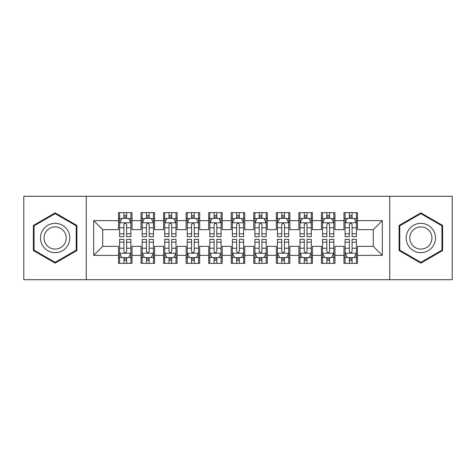 <?xml version="1.0" encoding="UTF-8"?>
<svg xmlns="http://www.w3.org/2000/svg" width="476" height="476" viewBox="0 0 476 476"><rect width="100%" height="100%" fill="white"/><g stroke="black" fill="none" stroke-linecap="round" stroke-linejoin="round"><path stroke-width="0.71" d="M389.743 279.715L452.2 279.715L452.2 196.285L389.743 196.285L389.743 279.715L86.257 279.715L86.257 196.285L23.8 196.285L23.8 279.715L86.257 279.715M389.743 196.285L86.257 196.285M93.695 255.362L93.695 220.638L118.5 220.638L118.5 229.658L102.715 229.658L102.715 246.342L93.695 255.362L118.5 255.362L118.5 263.365L132.025 263.365L132.025 255.362L141.045 255.362L141.045 263.365L154.575 263.365L154.575 255.362L163.595 255.362L163.595 263.365L177.12 263.365L177.12 255.362L186.14 255.362L186.14 263.365L199.67 263.365L199.67 255.362L208.69 255.362L208.69 263.365L222.215 263.365L222.215 255.362L231.235 255.362L231.235 263.365L244.765 263.365L244.765 255.362L253.785 255.362L253.785 263.365L267.31 263.365L267.31 255.362L276.33 255.362L276.33 263.365L289.86 263.365L289.86 255.362L298.88 255.362L298.88 263.365L312.405 263.365L312.405 255.362L321.425 255.362L321.425 263.365L334.955 263.365L334.955 255.362L343.975 255.362L343.975 263.365L357.5 263.365L357.5 246.342L373.285 246.342L373.285 229.658L357.5 229.658L357.5 220.638L382.305 220.638L382.305 255.362L357.5 255.362M357.5 220.638L357.5 212.635L343.975 212.635L343.975 220.638L334.955 220.638L334.955 212.635L321.425 212.635L321.425 220.638L312.405 220.638L312.405 212.635L298.88 212.635L298.88 220.638L289.86 220.638L289.86 212.635L276.33 212.635L276.33 220.638L267.31 220.638L267.31 212.635L253.785 212.635L253.785 220.638L244.765 220.638L244.765 212.635L231.235 212.635L231.235 220.638L222.215 220.638L222.215 212.635L208.69 212.635L208.69 220.638L199.67 220.638L199.67 212.635L186.14 212.635L186.14 220.638L177.12 220.638L177.12 212.635L163.595 212.635L163.595 220.638L154.575 220.638L154.575 212.635L141.045 212.635L141.045 220.638L132.025 220.638L132.025 212.635L118.5 212.635L118.5 220.638M334.955 255.362L334.955 246.342L343.975 246.342L343.975 255.362M382.305 220.638L373.285 229.658M312.405 255.362L312.405 246.342L321.425 246.342L321.425 255.362M343.975 220.638L343.975 229.658L334.955 229.658L334.955 220.638M289.86 255.362L289.86 246.342L298.88 246.342L298.88 255.362M321.425 220.638L321.425 229.658L312.405 229.658L312.405 220.638M267.31 255.362L267.31 246.342L276.33 246.342L276.33 255.362M298.88 220.638L298.88 229.658L289.86 229.658L289.86 220.638M244.765 255.362L244.765 246.342L253.785 246.342L253.785 255.362M276.33 220.638L276.33 229.658L267.31 229.658L267.31 220.638M222.215 255.362L222.215 246.342L231.235 246.342L231.235 255.362M253.785 220.638L253.785 229.658L244.765 229.658L244.765 220.638M199.67 255.362L199.67 246.342L208.69 246.342L208.69 255.362M231.235 220.638L231.235 229.658L222.215 229.658L222.215 220.638M177.12 255.362L177.12 246.342L186.14 246.342L186.14 255.362M208.69 220.638L208.69 229.658L199.67 229.658L199.67 220.638M154.575 255.362L154.575 246.342L163.595 246.342L163.595 255.362M186.14 220.638L186.14 229.658L177.12 229.658L177.12 220.638M132.025 255.362L132.025 246.342L141.045 246.342L141.045 255.362M163.595 220.638L163.595 229.658L154.575 229.658L154.575 220.638M102.715 246.342L118.5 246.342L118.5 255.362M141.045 220.638L141.045 229.658L132.025 229.658L132.025 220.638M343.975 218.27L345.1 218.27M356.375 218.27L357.5 218.27M321.425 218.27L322.555 218.27M333.825 218.27L334.955 218.27M298.88 218.27L300.005 218.27M311.28 218.27L312.405 218.27M276.33 218.27L277.46 218.27M288.73 218.27L289.86 218.27M253.785 218.27L254.91 218.27M266.185 218.27L267.31 218.27M231.235 218.27L232.365 218.27M243.635 218.27L244.765 218.27M208.69 218.27L209.815 218.27M221.09 218.27L222.215 218.27M186.14 218.27L187.27 218.27M198.54 218.27L199.67 218.27M163.595 218.27L164.72 218.27M175.995 218.27L177.12 218.27M141.045 218.27L142.175 218.27M153.445 218.27L154.575 218.27M118.5 218.27L119.625 218.27M130.9 218.27L132.025 218.27M118.5 257.73L119.625 257.73M130.9 257.73L132.025 257.73M141.045 257.73L142.175 257.73M153.445 257.73L154.575 257.73M163.595 257.73L164.72 257.73M175.995 257.73L177.12 257.73M186.14 257.73L187.27 257.73M198.54 257.73L199.67 257.73M208.69 257.73L209.815 257.73M221.09 257.73L222.215 257.73M231.235 257.73L232.365 257.73M243.635 257.73L244.765 257.73M253.785 257.73L254.91 257.73M266.185 257.73L267.31 257.73M276.33 257.73L277.46 257.73M288.73 257.73L289.86 257.73M298.88 257.73L300.005 257.73M311.28 257.73L312.405 257.73M321.425 257.73L322.555 257.73M333.825 257.73L334.955 257.73M343.975 257.73L345.1 257.73M356.375 257.73L357.5 257.73M93.695 220.638L102.715 229.658M373.285 246.342L382.305 255.362M76.898 225.44L55.139 212.873L33.385 225.44L33.385 250.56L55.139 263.127L76.898 250.56L76.898 225.44M399.102 225.44L399.102 250.56L420.861 263.127L442.615 250.56L442.615 225.44L420.861 212.873L399.102 225.44M126.616 215.563L123.909 215.563M130.9 233.823L126.616 233.823L126.616 236.649L130.9 236.649L130.9 222.893L128.645 218.383L121.88 218.383L119.625 222.893L119.625 236.649L123.909 236.649L123.909 233.823L119.625 233.823M119.625 222.893L119.625 212.635M130.9 222.893L130.9 212.635M123.909 218.383L123.909 212.635M126.616 212.635L126.616 218.383M126.616 233.823L126.616 224.583C125.718 222.845 124.813 222.845 123.909 224.583L123.909 233.823M126.616 218.27L123.909 218.27M123.909 260.437L126.616 260.437M119.625 242.177L123.909 242.177L123.909 239.351L119.625 239.351L119.625 253.107L121.88 257.617L128.645 257.617L130.9 253.107L130.9 239.351L126.616 239.351L126.616 242.177L130.9 242.177M130.9 253.107L130.9 263.365M119.625 253.107L119.625 263.365M126.616 257.617L126.616 263.365M123.909 263.365L123.909 257.617M123.909 242.177L123.909 251.417C124.813 253.155 125.712 253.155 126.616 251.417L126.616 242.177M123.909 257.73L126.616 257.73M149.161 215.563L146.459 215.563M153.445 233.823L149.161 233.823L149.161 236.649L153.445 236.649L153.445 222.893L151.195 218.383L144.43 218.383L142.175 222.893L142.175 236.649L146.459 236.649L146.459 233.823L142.175 233.823M142.175 222.893L142.175 212.635M153.445 222.893L153.445 212.635M146.459 218.383L146.459 212.635M149.161 212.635L149.161 218.383M149.161 233.823L149.161 224.583C148.262 222.845 147.364 222.845 146.459 224.583L146.459 233.823M149.161 218.27L146.459 218.27M171.711 215.563L169.004 215.563M175.995 233.823L171.711 233.823L171.711 236.649L175.995 236.649L175.995 222.893L173.74 218.383L166.975 218.383L164.72 222.893L164.72 236.649L169.004 236.649L169.004 233.823L164.72 233.823M164.72 222.893L164.72 212.635M175.995 222.893L175.995 212.635M169.004 218.383L169.004 212.635M171.711 212.635L171.711 218.383M171.711 233.823L171.711 224.583C170.813 222.845 169.908 222.845 169.004 224.583L169.004 233.823M171.711 218.27L169.004 218.27M146.459 260.437L149.161 260.437M142.175 242.177L146.459 242.177L146.459 239.351L142.175 239.351L142.175 253.107L144.43 257.617L151.195 257.617L153.445 253.107L153.445 239.351L149.161 239.351L149.161 242.177L153.445 242.177M153.445 253.107L153.445 263.365M142.175 253.107L142.175 263.365M149.161 257.617L149.161 263.365M146.459 263.365L146.459 257.617M146.459 242.177L146.459 251.417C147.358 253.155 148.262 253.155 149.161 251.417L149.161 242.177M146.459 257.73L149.161 257.73M169.004 260.437L171.711 260.437M164.72 242.177L169.004 242.177L169.004 239.351L164.72 239.351L164.72 253.107L166.975 257.617L173.74 257.617L175.995 253.107L175.995 239.351L171.711 239.351L171.711 242.177L175.995 242.177M175.995 253.107L175.995 263.365M164.72 253.107L164.72 263.365M171.711 257.617L171.711 263.365M169.004 263.365L169.004 257.617M169.004 242.177L169.004 251.417C169.908 253.155 170.807 253.155 171.711 251.417L171.711 242.177M169.004 257.73L171.711 257.73M67.836 230.67A14.655 14.655 0 0 0 47.814 225.309A14.655 14.655 0 0 0 42.447 245.33A14.655 14.655 0 0 0 62.469 250.691A14.655 14.655 0 0 0 67.836 230.67M64.748 232.455A11.097 11.097 0 0 0 49.593 228.391A11.097 11.097 0 0 0 45.529 243.545A11.097 11.097 0 0 0 60.69 247.609A11.097 11.097 0 0 0 64.748 232.455M55.139 262.341L34.058 250.174L34.058 225.826L55.139 213.659L76.225 225.826L76.225 250.174L55.139 262.341M433.553 230.67A14.655 14.655 0 0 0 413.531 225.309A14.655 14.655 0 0 0 408.164 245.33A14.655 14.655 0 0 0 428.186 250.691A14.655 14.655 0 0 0 433.553 230.67M430.471 232.455A11.097 11.097 0 0 0 415.31 228.391A11.097 11.097 0 0 0 411.252 243.545A11.097 11.097 0 0 0 426.407 247.609A11.097 11.097 0 0 0 430.471 232.455M420.861 262.341L399.775 250.174L399.775 225.826L420.861 213.659L441.942 225.826L441.942 250.174L420.861 262.341M194.256 215.563L191.554 215.563M198.54 233.823L194.256 233.823L194.256 236.649L198.54 236.649L198.54 222.893L196.285 218.383L189.525 218.383L187.27 222.893L187.27 236.649L191.554 236.649L191.554 233.823L187.27 233.823M187.27 222.893L187.27 212.635M198.54 222.893L198.54 212.635M191.554 218.383L191.554 212.635M194.256 212.635L194.256 218.383M194.256 233.823L194.256 224.583C193.357 222.845 192.453 222.845 191.554 224.583L191.554 233.823M194.256 218.27L191.554 218.27M216.806 215.563L214.099 215.563M221.09 233.823L216.806 233.823L216.806 236.649L221.09 236.649L221.09 222.893L218.835 218.383L212.07 218.383L209.815 222.893L209.815 236.649L214.099 236.649L214.099 233.823L209.815 233.823M209.815 222.893L209.815 212.635M221.09 222.893L221.09 212.635M214.099 218.383L214.099 212.635M216.806 212.635L216.806 218.383M216.806 233.823L216.806 224.583C215.908 222.845 215.003 222.845 214.099 224.583L214.099 233.823M216.806 218.27L214.099 218.27M191.554 260.437L194.256 260.437M187.27 242.177L191.554 242.177L191.554 239.351L187.27 239.351L187.27 253.107L189.525 257.617L196.285 257.617L198.54 253.107L198.54 239.351L194.256 239.351L194.256 242.177L198.54 242.177M198.54 253.107L198.54 263.365M187.27 253.107L187.27 263.365M194.256 257.617L194.256 263.365M191.554 263.365L191.554 257.617M191.554 242.177L191.554 251.417C192.453 253.155 193.357 253.155 194.256 251.417L194.256 242.177M191.554 257.73L194.256 257.73M214.099 260.437L216.806 260.437M209.815 242.177L214.099 242.177L214.099 239.351L209.815 239.351L209.815 253.107L212.07 257.617L218.835 257.617L221.09 253.107L221.09 239.351L216.806 239.351L216.806 242.177L221.09 242.177M221.09 253.107L221.09 263.365M209.815 253.107L209.815 263.365M216.806 257.617L216.806 263.365M214.099 263.365L214.099 257.617M214.099 242.177L214.099 251.417C215.003 253.155 215.902 253.155 216.806 251.417L216.806 242.177M214.099 257.73L216.806 257.73M239.351 215.563L236.649 215.563M243.635 233.823L239.351 233.823L239.351 236.649L243.635 236.649L243.635 222.893L241.38 218.383L234.62 218.383L232.365 222.893L232.365 236.649L236.649 236.649L236.649 233.823L232.365 233.823M232.365 222.893L232.365 212.635M243.635 222.893L243.635 212.635M236.649 218.383L236.649 212.635M239.351 212.635L239.351 218.383M239.351 233.823L239.351 224.583C238.452 222.845 237.548 222.845 236.649 224.583L236.649 233.823M239.351 218.27L236.649 218.27M236.649 260.437L239.351 260.437M232.365 242.177L236.649 242.177L236.649 239.351L232.365 239.351L232.365 253.107L234.62 257.617L241.38 257.617L243.635 253.107L243.635 239.351L239.351 239.351L239.351 242.177L243.635 242.177M243.635 253.107L243.635 263.365M232.365 253.107L232.365 263.365M239.351 257.617L239.351 263.365M236.649 263.365L236.649 257.617M236.649 242.177L236.649 251.417C237.548 253.155 238.452 253.155 239.351 251.417L239.351 242.177M236.649 257.73L239.351 257.73M261.901 215.563L259.194 215.563M266.185 233.823L261.901 233.823L261.901 236.649L266.185 236.649L266.185 222.893L263.93 218.383L257.165 218.383L254.91 222.893L254.91 236.649L259.194 236.649L259.194 233.823L254.91 233.823M254.91 222.893L254.91 212.635M266.185 222.893L266.185 212.635M259.194 218.383L259.194 212.635M261.901 212.635L261.901 218.383M261.901 233.823L261.901 224.583C260.997 222.845 260.098 222.845 259.194 224.583L259.194 233.823M261.901 218.27L259.194 218.27M259.194 260.437L261.901 260.437M254.91 242.177L259.194 242.177L259.194 239.351L254.91 239.351L254.91 253.107L257.165 257.617L263.93 257.617L266.185 253.107L266.185 239.351L261.901 239.351L261.901 242.177L266.185 242.177M266.185 253.107L266.185 263.365M254.91 253.107L254.91 263.365M261.901 257.617L261.901 263.365M259.194 263.365L259.194 257.617M259.194 242.177L259.194 251.417C260.092 253.155 260.997 253.155 261.901 251.417L261.901 242.177M259.194 257.73L261.901 257.73M284.446 215.563L281.744 215.563M288.73 233.823L284.446 233.823L284.446 236.649L288.73 236.649L288.73 222.893L286.475 218.383L279.715 218.383L277.46 222.893L277.46 236.649L281.744 236.649L281.744 233.823L277.46 233.823M277.46 222.893L277.46 212.635M288.73 222.893L288.73 212.635M281.744 218.383L281.744 212.635M284.446 212.635L284.446 218.383M284.446 233.823L284.446 224.583C283.547 222.845 282.643 222.845 281.744 224.583L281.744 233.823M284.446 218.27L281.744 218.27M281.744 260.437L284.446 260.437M277.46 242.177L281.744 242.177L281.744 239.351L277.46 239.351L277.46 253.107L279.715 257.617L286.475 257.617L288.73 253.107L288.73 239.351L284.446 239.351L284.446 242.177L288.73 242.177M288.73 253.107L288.73 263.365M277.46 253.107L277.46 263.365M284.446 257.617L284.446 263.365M281.744 263.365L281.744 257.617M281.744 242.177L281.744 251.417C282.643 253.155 283.547 253.155 284.446 251.417L284.446 242.177M281.744 257.73L284.446 257.73M306.996 215.563L304.289 215.563M311.28 233.823L306.996 233.823L306.996 236.649L311.28 236.649L311.28 222.893L309.025 218.383L302.26 218.383L300.005 222.893L300.005 236.649L304.289 236.649L304.289 233.823L300.005 233.823M300.005 222.893L300.005 212.635M311.28 222.893L311.28 212.635M304.289 218.383L304.289 212.635M306.996 212.635L306.996 218.383M306.996 233.823L306.996 224.583C306.092 222.845 305.193 222.845 304.289 224.583L304.289 233.823M306.996 218.27L304.289 218.27M304.289 260.437L306.996 260.437M300.005 242.177L304.289 242.177L304.289 239.351L300.005 239.351L300.005 253.107L302.26 257.617L309.025 257.617L311.28 253.107L311.28 239.351L306.996 239.351L306.996 242.177L311.28 242.177M311.28 253.107L311.28 263.365M300.005 253.107L300.005 263.365M306.996 257.617L306.996 263.365M304.289 263.365L304.289 257.617M304.289 242.177L304.289 251.417C305.187 253.155 306.092 253.155 306.996 251.417L306.996 242.177M304.289 257.73L306.996 257.73M329.541 215.563L326.839 215.563M333.825 233.823L329.541 233.823L329.541 236.649L333.825 236.649L333.825 222.893L331.57 218.383L324.805 218.383L322.555 222.893L322.555 236.649L326.839 236.649L326.839 233.823L322.555 233.823M322.555 222.893L322.555 212.635M333.825 222.893L333.825 212.635M326.839 218.383L326.839 212.635M329.541 212.635L329.541 218.383M329.541 233.823L329.541 224.583C328.642 222.845 327.738 222.845 326.839 224.583L326.839 233.823M329.541 218.27L326.839 218.27M326.839 260.437L329.541 260.437M322.555 242.177L326.839 242.177L326.839 239.351L322.555 239.351L322.555 253.107L324.805 257.617L331.57 257.617L333.825 253.107L333.825 239.351L329.541 239.351L329.541 242.177L333.825 242.177M333.825 253.107L333.825 263.365M322.555 253.107L322.555 263.365M329.541 257.617L329.541 263.365M326.839 263.365L326.839 257.617M326.839 242.177L326.839 251.417C327.738 253.155 328.636 253.155 329.541 251.417L329.541 242.177M326.839 257.73L329.541 257.73M352.091 215.563L349.384 215.563M356.375 233.823L352.091 233.823L352.091 236.649L356.375 236.649L356.375 222.893L354.12 218.383L347.355 218.383L345.1 222.893L345.1 236.649L349.384 236.649L349.384 233.823L345.1 233.823M345.1 222.893L345.1 212.635M356.375 222.893L356.375 212.635M349.384 218.383L349.384 212.635M352.091 212.635L352.091 218.383M352.091 233.823L352.091 224.583C351.187 222.845 350.288 222.845 349.384 224.583L349.384 233.823M352.091 218.27L349.384 218.27M349.384 260.437L352.091 260.437M345.1 242.177L349.384 242.177L349.384 239.351L345.1 239.351L345.1 253.107L347.355 257.617L354.12 257.617L356.375 253.107L356.375 239.351L352.091 239.351L352.091 242.177L356.375 242.177M356.375 253.107L356.375 263.365M345.1 253.107L345.1 263.365M352.091 257.617L352.091 263.365M349.384 263.365L349.384 257.617M349.384 242.177L349.384 251.417C350.282 253.155 351.187 253.155 352.091 251.417L352.091 242.177M349.384 257.73L352.091 257.73M130.846 222.78L119.684 222.78M119.625 218.657L121.743 218.657M128.782 218.657L130.9 218.657M123.909 227.778L119.625 227.778M130.9 227.778L126.616 227.778M126.616 217.002L123.909 217.002M119.684 253.22L130.846 253.22M130.9 257.343L128.782 257.343M121.743 257.343L119.625 257.343M126.616 248.222L130.9 248.222M119.625 248.222L123.909 248.222M123.909 258.998L126.616 258.998M153.391 222.78L142.229 222.78M142.175 218.657L144.293 218.657M151.326 218.657L153.445 218.657M146.459 227.778L142.175 227.778M153.445 227.778L149.161 227.778M149.161 217.002L146.459 217.002M175.936 222.78L164.779 222.78M164.72 218.657L166.838 218.657M173.877 218.657L175.995 218.657M169.004 227.778L164.72 227.778M175.995 227.778L171.711 227.778M171.711 217.002L169.004 217.002M142.229 253.22L153.391 253.22M153.445 257.343L151.326 257.343M144.293 257.343L142.175 257.343M149.161 248.222L153.445 248.222M142.175 248.222L146.459 248.222M146.459 258.998L149.161 258.998M164.779 253.22L175.936 253.22M175.995 257.343L173.877 257.343M166.838 257.343L164.72 257.343M171.711 248.222L175.995 248.222M164.72 248.222L169.004 248.222M169.004 258.998L171.711 258.998M198.486 222.78L187.324 222.78M187.27 218.657L189.388 218.657M196.421 218.657L198.54 218.657M191.554 227.778L187.27 227.778M198.54 227.778L194.256 227.778M194.256 217.002L191.554 217.002M221.031 222.78L209.874 222.78M209.815 218.657L211.933 218.657M218.972 218.657L221.09 218.657M214.099 227.778L209.815 227.778M221.09 227.778L216.806 227.778M216.806 217.002L214.099 217.002M187.324 253.22L198.486 253.22M198.54 257.343L196.421 257.343M189.388 257.343L187.27 257.343M194.256 248.222L198.54 248.222M187.27 248.222L191.554 248.222M191.554 258.998L194.256 258.998M209.874 253.22L221.031 253.22M221.09 257.343L218.972 257.343M211.933 257.343L209.815 257.343M216.806 248.222L221.09 248.222M209.815 248.222L214.099 248.222M214.099 258.998L216.806 258.998M243.581 222.78L232.419 222.78M232.365 218.657L234.484 218.657M241.516 218.657L243.635 218.657M236.649 227.778L232.365 227.778M243.635 227.778L239.351 227.778M239.351 217.002L236.649 217.002M232.419 253.22L243.581 253.22M243.635 257.343L241.516 257.343M234.484 257.343L232.365 257.343M239.351 248.222L243.635 248.222M232.365 248.222L236.649 248.222M236.649 258.998L239.351 258.998M266.126 222.78L254.969 222.78M254.91 218.657L257.028 218.657M264.067 218.657L266.185 218.657M259.194 227.778L254.91 227.778M266.185 227.778L261.901 227.778M261.901 217.002L259.194 217.002M254.969 253.22L266.126 253.22M266.185 257.343L264.067 257.343M257.028 257.343L254.91 257.343M261.901 248.222L266.185 248.222M254.91 248.222L259.194 248.222M259.194 258.998L261.901 258.998M288.676 222.78L277.514 222.78M277.46 218.657L279.579 218.657M286.611 218.657L288.73 218.657M281.744 227.778L277.46 227.778M288.73 227.778L284.446 227.778M284.446 217.002L281.744 217.002M277.514 253.22L288.676 253.22M288.73 257.343L286.611 257.343M279.579 257.343L277.46 257.343M284.446 248.222L288.73 248.222M277.46 248.222L281.744 248.222M281.744 258.998L284.446 258.998M311.221 222.78L300.064 222.78M300.005 218.657L302.123 218.657M309.162 218.657L311.28 218.657M304.289 227.778L300.005 227.778M311.28 227.778L306.996 227.778M306.996 217.002L304.289 217.002M300.064 253.22L311.221 253.22M311.28 257.343L309.162 257.343M302.123 257.343L300.005 257.343M306.996 248.222L311.28 248.222M300.005 248.222L304.289 248.222M304.289 258.998L306.996 258.998M333.771 222.78L322.609 222.78M322.555 218.657L324.674 218.657M331.707 218.657L333.825 218.657M326.839 227.778L322.555 227.778M333.825 227.778L329.541 227.778M329.541 217.002L326.839 217.002M322.609 253.22L333.771 253.22M333.825 257.343L331.707 257.343M324.674 257.343L322.555 257.343M329.541 248.222L333.825 248.222M322.555 248.222L326.839 248.222M326.839 258.998L329.541 258.998M356.316 222.78L345.154 222.78M345.1 218.657L347.218 218.657M354.257 218.657L356.375 218.657M349.384 227.778L345.1 227.778M356.375 227.778L352.091 227.778M352.091 217.002L349.384 217.002M345.154 253.22L356.316 253.22M356.375 257.343L354.257 257.343M347.218 257.343L345.1 257.343M352.091 248.222L356.375 248.222M345.1 248.222L349.384 248.222M349.384 258.998L352.091 258.998"/></g></svg>

